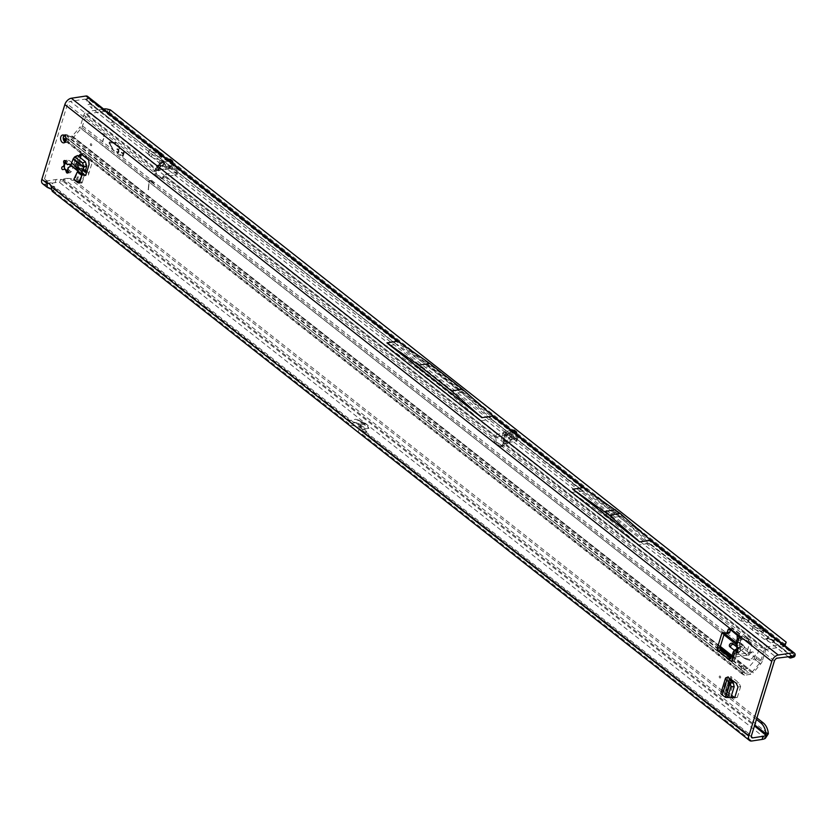 <?xml version="1.0" encoding="UTF-8"?>
<svg xmlns="http://www.w3.org/2000/svg" width="837" height="837" viewBox="0 0 837 837"><rect width="100%" height="100%" fill="white"/><g stroke="black" fill="none" stroke-linecap="round" stroke-linejoin="round"><path stroke-width="0.63" stroke-dasharray="4.18 3.14" d="M70.203 171.093L68.174 169.126A3.254 2.187 -98.6 0 0 68.508 168.394A3.254 2.187 -98.6 0 0 68.676 167.526L72.673 165.893A1.444 0.973 81.4 0 1 72.673 165.893A6.141 4.122 81.4 0 1 72.442 169.503A6.141 4.122 81.4 0 1 70.8 171.993L70.203 171.093L68.163 171.407M719.265 676.474A1.088 0.732 81.4 0 1 720.626 677.551A1.088 0.732 81.4 0 1 719.265 676.474M90.365 144.163A1.088 0.732 81.4 0 1 91.725 145.23A1.088 0.732 81.4 0 1 90.365 144.163M736.884 653.048L738.799 652.546L740.546 650.527L740.483 647.085L740.525 650.454L738.841 652.4L736.654 653.111L735.545 657.422L732.898 657.819M742.953 649.366L736.863 652.944L742.869 649.439L744.564 647.325L743.172 644.919C745.432 646.31 744.867 648.131 741.488 650.38L736.842 652.996L734.394 661.157L730.439 658.039M742.869 649.439L741.488 650.38M734.938 649.91A3.756 1.695 -119.4 0 0 734.583 651.217L733.16 652.065M736.989 648.162A3.756 0.586 163.1 0 0 737.554 648.298L737.104 649.23M737.104 648.706L740.222 646.216A3.756 2.961 112.2 0 1 740.902 643.14C743.298 644.511 742.743 646.331 739.228 648.602L734.583 651.217L733.358 655.193L731.936 656.041M611.973 515.508L610.884 515.257L611.973 515.508M67.651 169.21L68.174 169.126M68.226 171.867L69.471 172.537A6.141 4.122 81.4 0 1 65.276 169.576A6.141 4.122 81.4 0 1 65.035 169.043A1.444 0.973 81.4 0 1 65.004 169.022L65.056 169.011M70.8 171.993A1.444 0.973 81.4 0 1 69.471 172.537M64.083 135.332A3.976 2.668 81.4 0 1 65.328 134.6A3.976 2.668 81.4 0 1 67.996 136.379A3.976 2.668 81.4 0 1 68.414 140.49A3.976 2.668 81.4 0 1 66.521 142.457A3.976 2.668 81.4 0 1 65.119 142.123M42.582 183.69A6.497 3.913 128.2 0 0 44.884 184.192L51.151 189.131L52.114 186.013L50.638 185.228M48.996 183.46L49.718 183.021A4.331 2.909 81.4 0 1 50.325 182.822A4.331 2.909 81.4 0 1 53.767 186.212L54.07 187.561A4.331 1.873 17.1 0 0 53.306 186.756A4.331 1.873 17.1 0 0 52.114 186.013L50.168 184.475M52.386 191.411L53.118 190.669A4.331 1.873 17.1 0 0 52.354 189.863A4.331 1.873 17.1 0 0 51.444 189.277M440.178 380.249L439.09 379.998L440.178 380.249M85.071 174.975L75.006 167.044L78.354 156.174M79.557 183.01L75.027 179.432L77.318 171.962M729.979 680.314L725.846 693.768A4.331 1.873 17.1 0 0 726.328 693.653L730.931 697.273M730.931 680.962L727.269 692.9A4.331 1.873 17.1 0 1 726.328 693.653L723.649 691.54L728.033 677.29M86.839 171.784A4.331 2.605 -51.8 0 1 87.854 172.14A4.331 2.605 -51.8 0 1 88.345 175.069L77.653 166.647L80.383 157.764M88.345 175.069L91.714 164.104L89.078 164.502M88.701 160.034L91.338 159.626L91.714 164.104M91.338 159.626L83.47 153.433L80.833 153.83M82.016 154.772L83.47 153.433M739.73 643.643L743.141 645.045L740.473 647.116L739.573 644.228L742.063 636.246L740.912 639.981L747.859 638.505A2.166 1.308 -51.8 0 1 748.623 638.662A2.166 1.308 -51.8 0 1 748.874 640.127L748.351 641.812A2.166 1.308 128.2 0 0 748.602 643.266A2.166 1.308 128.2 0 0 748.979 643.433L751.145 643.831A2.166 1.308 -51.8 0 1 751.521 643.998A2.166 1.308 -51.8 0 1 751.772 645.453L749.418 653.111A2.166 1.308 -51.8 0 1 747.253 655.214L736.194 656.899L733.358 655.193M730.565 629.675L730.607 629.55A2.166 1.454 81.4 0 1 731.643 628.472A2.166 1.454 81.4 0 1 732.542 628.744L742.063 636.246L739.416 636.643M724.465 633.075A2.166 1.454 81.4 0 1 725.438 632.186A2.166 1.454 81.4 0 1 725.961 632.238L728.263 633.107L725.616 633.504M731.747 661.554L734.394 661.157L735.545 657.422M54.07 187.561L349.468 420.216C348.558 420.498 349.772 421.084 353.109 421.974L358.362 423.281L362.693 422.622L355.735 419.264L349.238 420.613L54.07 187.561L53.118 190.669L348.914 423.648L348.244 424.422L358.016 426.849L362.567 426.159L355.338 422.675L362.86 426.284L358.11 426.901L359.481 427.979L358.173 432.237A6.497 3.913 128.2 0 0 360.287 432.603L751.825 740.986M48.964 183.533L45.847 181.074A2.888 1.737 128.2 0 1 44.821 180.855A2.888 1.737 128.2 0 1 44.497 178.898L67.483 104.165A2.888 1.737 128.2 0 1 70.371 101.361L777.311 658.154M355.735 419.264L359.628 421.011L368.918 428.324L366.773 424.872A4.049 2.438 128.2 0 0 366.418 424.485A4.049 2.438 128.2 0 0 364.984 424.171L363.624 423.093L359.303 423.752L360.663 424.83L359.9 427.32A2.888 1.737 128.2 0 0 359.774 427.937A2.888 1.737 128.2 0 0 360.224 429.266A2.888 1.737 128.2 0 0 361.249 429.486L365.173 428.889L364.189 427.32L359.481 427.979M359.303 423.752A4.049 2.72 -98.6 0 0 358.362 423.281M64.418 165.224A6.141 4.122 81.4 0 1 64.501 164.481A6.141 4.122 81.4 0 1 66.374 160.934A1.444 0.973 81.4 0 1 67.703 160.39A6.141 4.122 81.4 0 1 72.139 163.885A1.444 0.973 81.4 0 1 72.683 165.862M149.394 181.953A1.392 0.931 81.4 0 1 150.702 181.106L153.841 183.585L150.838 180.656A1.915 1.287 81.4 0 0 150.043 180.415A1.915 1.287 81.4 0 0 149.038 181.817L148.295 189.476L149.185 181.985A1.392 0.931 81.4 0 1 150.493 181.148L153.841 183.585M82.099 182.926L84.401 175.456L80.77 183.125L82.099 182.926L77.569 179.359L79.871 171.888L76.24 179.557L77.569 179.359M84.401 175.456L79.871 171.888M727.269 692.9A4.331 1.873 17.1 0 0 726.296 691.142L730.816 676.442L738.789 682.73L740.64 686.591L738.004 686.999M726.296 691.142L731.548 695.275M734.677 697.807L737.313 697.409L734.792 697.42M737.313 697.409L740.64 686.591M740.912 639.981L738.265 640.378M740.546 650.527L739.573 644.228L740.986 639.541M740.745 639.688L739.573 644.228L739.762 643.527L743.172 644.919M736.581 646.792L747.315 655.245A1.444 1.151 -46.3 0 0 749.157 654.858A3.976 3.17 133.7 0 1 749.188 654.816L751.03 652.421L748.916 652.745L736.068 642.628L737.491 641.749A3.756 2.961 -67.8 0 0 736.811 644.825L737.554 648.298L740.222 646.216L736.811 644.825M737.292 638.631L738.715 637.763L745.589 636.716A2.166 1.308 -51.8 0 1 746.363 636.884A2.166 1.308 -51.8 0 1 746.604 638.349L746.091 640.023A2.166 1.308 128.2 0 0 746.332 641.487A2.166 1.308 128.2 0 0 746.709 641.655L748.885 642.042A2.166 1.308 -51.8 0 1 749.261 642.209A2.166 1.308 -51.8 0 1 749.502 643.674L747.148 651.322A2.166 1.308 -51.8 0 1 744.993 653.435L733.578 655.162M735.618 656.982L736.194 656.899L735.618 656.982M450.463 394.007L461.469 392.344L428.837 366.637L417.841 368.311L450.463 394.007L480.909 420.77L386.024 346.037L396.497 344.446L92.196 104.625L91.672 108.172L88.167 104.688L90.26 104.05A4.331 2.626 73.2 0 1 88.167 98.776L86.483 99.268L88.167 104.688M428.837 366.637L397.02 344.363L396.853 344.907L491.737 419.64L491.905 419.096L491.737 419.64L649.376 544.186L649.648 543.297L619.213 516.544L582.855 490.702L582.583 491.581M368.918 428.324L365.173 428.889L366.857 431.61L360.287 432.603M45.847 181.074L56.1 179.516A14.449 6.236 -162.9 0 1 60.609 179.421L64.888 179.725A14.449 10.483 90.8 0 1 69.325 178.438A14.449 10.483 90.8 0 1 74.378 180.332L71.898 180.29A14.449 10.483 -89.2 0 0 66.834 178.407A14.449 10.483 -89.2 0 0 62.409 179.683L754.733 724.968M366.857 431.61L355.338 422.675L348.914 423.648M44.884 184.192L55.148 182.633A14.449 6.236 -162.9 0 1 59.647 182.539L60.609 179.421L754.451 725.899M787.92 656.543L766.106 639.363L764.307 639.332L111.739 125.372L110.4 122.924L91.672 108.172M638.652 544.971L571.859 492.365L608.206 518.208L638.652 544.971L649.083 543.391L649.376 544.186M86.493 99.457L92.279 105.012L396.853 344.907L397.02 344.363M571.859 492.365L582.657 491.235M91.924 104.552L85.029 99.132L70.371 101.361M480.909 420.77L491.382 419.18L582.855 490.702M51.13 186.609L53.767 186.212L353.109 421.974M44.497 178.898L49.718 183.021L48.326 183.23M728.378 658.897L731.915 658.886L736.194 656.899M741.561 639.458L738.621 637.595L741.561 639.458L739.123 633.933L736.047 633.986M153.631 183.617L153.893 183.062M153.684 183.094L150.838 180.656M148.295 189.476L148.829 181.849A1.915 1.287 81.4 0 1 149.833 180.447A1.915 1.287 81.4 0 1 150.629 180.687M148.076 189.507L148.63 189.748M148.421 189.779L149.185 181.985M793.706 657.076A4.331 2.626 73.2 0 1 791.76 656.564L768.858 638.526L767.058 638.505L114.491 124.535L113.152 122.087L90.26 104.05M113.152 122.087L110.4 122.924M114.491 124.535L111.739 125.372M767.058 638.505L764.307 639.332M768.858 638.526L766.106 639.363M461.469 392.344L491.905 419.096M85.029 99.132L86.473 99.258M86.253 98.975L88.209 97.877A4.331 2.605 128.2 0 0 87.519 96.349M795.056 655.538L88.167 98.776L88.209 97.877M397.481 341.224L492.962 416.125M417.841 368.311L386.024 346.037M583.284 487.552L650.705 540.336M765.332 738.339L59.647 182.539L64.888 179.725L768.356 733.777M756.439 719.443L71.898 180.29M756.91 717.895L74.378 180.332M63.078 169.587L65.035 169.043L65.276 169.576M68.142 167.599L68.676 167.526M72.139 163.885L69.356 164.198M67.881 164.565A3.254 2.187 -98.6 0 0 66.709 163.644L67.703 160.39M66.186 163.717L66.709 163.644M66.374 160.934L65.684 162.033M608.206 518.208L619.213 516.544M791.969 655.926L649.648 543.297M603.676 514.64L614.682 512.976M359.628 421.011L365.403 423.804A4.049 3.61 115.8 0 0 362.693 422.622A4.049 2.72 -98.6 0 1 363.624 423.093A4.049 2.438 -51.8 0 1 365.058 423.407A4.049 2.438 -51.8 0 1 365.403 423.804L366.773 424.872M364.984 424.171L360.663 424.83M731.465 658.845L729.927 658.541M731.475 657.035L733.139 655.402L734.959 657.317M738.935 637.721L737.146 635.22M737.115 635.178L739.437 634.436M737.052 649.449L739.95 647.095A3.756 1.695 -119.4 0 0 739.741 647.179L739.741 647.179A3.756 1.695 -119.4 0 0 739.228 648.602M736.121 645.285A3.756 0.586 163.1 0 0 736.675 645.411M77.653 166.647A4.331 2.605 128.2 0 0 77.161 163.717A4.331 2.605 128.2 0 0 76.146 163.361A4.331 2.605 128.2 0 0 75.633 163.393L74.158 163.518L84.799 171.386M77.527 155.525L76.01 157.471L73.353 158.632M73.29 158.706L76.104 157.356L86.629 165.653M75.006 167.044L73.457 166.689A4.331 2.605 -51.8 0 1 71.93 166.354M86.326 167.494L75.623 159.072A5.053 3.045 128.2 0 0 76.01 157.471M75.623 159.072L74.106 162.964M80.77 183.125L76.24 179.557M73.855 179.317L75.027 179.432M730.816 676.442A4.331 1.873 -162.9 0 1 731.789 678.2A4.331 1.873 -162.9 0 1 730.858 678.953M736.152 683.128L738.789 682.73M725.846 693.768L724.633 693.946L729.027 679.644M728.807 697.514A5.053 2.187 -162.9 0 0 727.74 696.572L724.633 693.946M720.939 693.026A4.331 1.873 -162.9 0 1 722.362 692.168L726.882 677.468M728.096 677.279L723.576 691.979L722.362 692.168M762.026 629.999A5.775 2.49 -162.9 0 1 763.313 632.343A5.775 2.49 -162.9 0 1 759.379 633.515A5.775 2.49 -162.9 0 1 753.562 631.286A5.775 2.49 -162.9 0 1 752.275 628.943A5.775 2.49 -162.9 0 1 756.209 627.781A5.775 2.49 -162.9 0 1 762.026 629.999M764.097 629.236A5.775 2.49 -162.9 0 1 764.087 629.853A5.775 2.49 -162.9 0 1 760.142 631.025A5.775 2.49 -162.9 0 1 754.325 628.796A5.775 2.49 -162.9 0 1 753.038 626.453A5.775 2.49 -162.9 0 1 760.017 626.013M773.179 640.232A3.683 1.59 -162.9 0 1 774.005 641.717A3.683 1.59 -162.9 0 1 771.494 642.471A3.683 1.59 -162.9 0 1 767.791 641.048A3.683 1.59 -162.9 0 1 766.964 639.552A3.683 1.59 -162.9 0 1 769.475 638.809A3.683 1.59 -162.9 0 1 773.179 640.232M773.943 637.742A3.683 1.59 -162.9 0 1 774.769 639.227A3.683 1.59 -162.9 0 1 772.258 639.981A3.683 1.59 -162.9 0 1 768.554 638.558A3.683 1.59 -162.9 0 1 767.728 637.062A3.683 1.59 -162.9 0 1 770.239 636.319A3.683 1.59 -162.9 0 1 773.943 637.742M747.807 620.238A3.683 1.59 -162.9 0 1 748.623 621.734A3.683 1.59 -162.9 0 1 746.112 622.477A3.683 1.59 -162.9 0 1 742.409 621.064A3.683 1.59 -162.9 0 1 741.582 619.568A3.683 1.59 -162.9 0 1 744.093 618.825A3.683 1.59 -162.9 0 1 747.807 620.238M748.571 617.748A3.683 1.59 -162.9 0 1 749.397 619.244A3.683 1.59 -162.9 0 1 746.886 619.987A3.683 1.59 -162.9 0 1 743.172 618.574A3.683 1.59 -162.9 0 1 742.356 617.078A3.683 1.59 -162.9 0 1 744.867 616.335A3.683 1.59 -162.9 0 1 748.571 617.748M157.565 165.234L157.105 165.674A0.722 0.649 35.5 0 1 156.393 165.799L159.752 165.276L157.105 165.674L156.969 167.944L156.393 165.799L87.414 111.478A3.61 2.176 128.2 0 0 83.815 114.993L80.373 126.188A2.166 1.308 -51.8 0 1 79.735 127.339L723.942 634.728M510.58 441.779L507.41 442.26L507.442 441.601L510.089 441.204L511.71 438.912A0.722 0.555 154.3 0 1 511.951 438.515L512.213 439.498L510.58 441.779A0.722 0.649 35.5 0 1 510.089 441.204L509.503 434.33L508.425 433.524C506.96 434.047 505.6 436.234 504.324 440.095L503.435 439.812C505.946 434.257 508.049 432.29 509.743 433.932L511.951 438.515L515.278 438.013L513.468 436.59L508.812 437.291L506.395 432.572L503.905 438.033L505.391 442.909L507.337 443.819L508.446 442.449L508.812 437.291M159.564 165.318L165.841 166.542L163.968 161.593C162.284 159.961 160.181 161.918 157.67 167.484L161.206 161.876L162.535 161.102L163.508 161.813L159.752 165.276L165.726 166.406A0.722 0.555 154.3 0 0 166.186 166.186L170.235 165.736A1.81 0.774 17.1 0 1 172.757 166.49L177.067 170.204A4.331 1.873 -162.9 0 1 177.883 171.826A4.331 1.873 -162.9 0 1 176.262 172.715L166.479 173.74L165.716 176.23L163.278 176.115L162.744 177.162A4.331 2.909 81.4 0 1 160.955 178.605A4.331 2.909 81.4 0 1 159.156 178.061A4.331 2.909 81.4 0 1 158.999 177.915L154.542 173.939A1.81 1.214 81.4 0 1 153.987 171.449L156.257 167.892L157.461 167.996L156.822 168.342A3.61 2.176 128.2 0 1 157.126 168.122L156.969 167.944M158.047 165.224L157.105 165.674M158.434 168.771L158.015 169.168L160.024 170.35L161.771 168.561L164.251 163.1L166.678 167.819L165.151 169.566L158.434 168.771L164.46 163.225M121.396 152.941L121.438 152.271L123.102 153.433L124.064 150.702L124.514 151.058L122.976 156.048A1.088 0.732 81.4 0 1 122.014 156.446L120.068 154.521L122.526 155.682L122.757 154.008L121.595 152.324M121.804 152.292L123.311 153.401L124.274 150.67L124.723 151.026L123.196 156.006A1.088 0.732 81.4 0 1 122.223 156.414L120.392 154.395M101.852 133.219L103.934 135.625L102.679 141.139L104.384 135.981A1.088 0.732 -98.6 0 0 103.987 134.506L101.852 133.219M102.062 133.188L104.144 135.594L102.888 141.108L104.594 135.95A1.088 0.732 -98.6 0 0 104.206 134.475L102.062 133.188M116.866 149.373L117.065 148.745L118.572 149.865L119.335 147.762L117.264 145.345L119.398 146.642A1.088 0.732 -98.6 0 1 119.785 148.118L118.446 152.47A1.088 0.732 81.4 0 1 117.483 152.868L115.537 150.953L117.996 152.114L118.362 150.932L117.065 148.745M117.274 148.714L118.781 149.833L119.545 147.73L117.588 145.22M117.797 145.188L119.607 146.611A1.088 0.732 -98.6 0 1 120.005 148.086L118.666 152.439A1.088 0.732 81.4 0 1 117.693 152.836L115.862 150.827M503.905 438.033L501.541 438.389L503.016 443.265L505.004 443.464L504.136 445.242A1.81 1.214 81.4 0 1 504.104 445.336A1.81 1.214 81.4 0 1 503.246 446.236A1.81 1.214 81.4 0 1 502.566 446.058L497.879 442.846A4.331 2.909 81.4 0 1 495.964 437.615L494.29 436.82L497.324 434.319L506.134 432.53A4.331 1.873 -162.9 0 1 512.035 434.026L517.025 437.636L516.251 440.126A1.81 0.774 -162.9 0 1 516.732 440.911A1.81 0.774 -162.9 0 1 516.136 441.277L513.353 438.567L514.734 431.651A2.166 1.308 128.2 0 0 514.462 430.302M503.623 443.746L504.073 441.842L502.022 445.566A1.81 1.214 81.4 0 1 501.991 445.661A1.81 1.214 81.4 0 1 501.133 446.55A1.81 1.214 81.4 0 1 500.453 446.372L495.766 443.16A4.331 2.909 81.4 0 1 493.851 437.939L495.964 437.615L164.868 176.837A4.331 2.909 81.4 0 1 163.079 178.281A4.331 2.909 81.4 0 1 161.279 177.737A4.331 2.909 81.4 0 1 161.112 177.601L156.665 173.615A1.81 1.214 81.4 0 1 156.111 171.135L157.272 169.587L155.734 169.744L157.816 170.685L159.407 168.917L161.771 168.561M109.281 143.598A1.088 0.732 81.4 0 1 109.804 141.903L115.726 142.635L115.788 143.347L109.605 142.803L113.497 150.817L109.49 143.566A1.088 0.732 81.4 0 1 110.013 141.871L115.945 142.593L116.008 143.315L109.814 142.771L113.706 150.786L109.49 143.566M161.844 154.887A5.775 2.49 -162.9 0 1 161.823 155.504A5.775 2.49 -162.9 0 1 157.89 156.676A5.775 2.49 -162.9 0 1 152.072 154.447L150.262 153.025A5.775 2.49 -162.9 0 1 148.965 150.681A5.775 2.49 -162.9 0 1 155.944 150.241M731.308 657.191L742.325 665.98L743.852 668.261L744.417 672.435A1.444 0.868 128.2 0 0 744.574 673.189A1.444 0.868 128.2 0 0 745.139 673.356L751.385 672.404A1.444 0.868 128.2 0 0 752.4 671.766L759.797 663.019A2.888 1.737 128.2 0 0 760.655 661.492L764.673 648.424A3.61 2.176 -51.8 0 1 767.173 646.855L783.359 644.396M103.61 109.019L87.414 111.478M508.446 442.449L516.136 441.277L516.9 438.787A1.81 0.774 17.1 0 0 517.496 438.421A1.81 0.774 17.1 0 0 517.025 437.636M509.743 433.932A0.722 0.555 154.3 0 0 509.503 434.33L511.71 438.912A0.722 0.649 35.5 0 0 512.213 439.498L516.9 438.787L515.289 438.4L516.293 434.058M513.51 431.871L506.762 432.896A2.166 1.308 128.2 0 0 504.575 435.114L503.225 440.325L503.801 441.162L504.136 440.586L507.442 441.601M767.173 646.855L507.41 442.26L503.801 441.162A3.61 2.176 -51.8 0 0 503.497 441.392L503.225 440.325A4.331 2.605 -51.8 0 1 503.246 440.304L503.435 439.812M504.073 441.842L503.497 441.392M764.673 648.424L759.577 647.231L502.273 444.573L504.387 444.248L765.677 650.046L762.235 661.251L755.319 655.8L754.168 658.75A3.976 3.17 133.7 0 1 750.057 660.33L745.945 659.253A5.775 4.604 133.7 0 1 744.522 658.552L731.151 648.026A2.166 1.726 133.7 0 1 730.732 647.482M149.499 155.515A5.775 2.49 -162.9 0 1 148.201 153.171A5.775 2.49 -162.9 0 1 152.135 151.999A5.775 2.49 -162.9 0 1 157.952 154.228L159.762 155.661A5.775 2.49 -162.9 0 1 161.06 157.994A5.775 2.49 -162.9 0 1 157.126 159.166A5.775 2.49 -162.9 0 1 151.309 156.937L149.499 155.515L150.262 153.025M496.017 437.364L505.36 435.02A4.331 1.873 -162.9 0 1 511.271 436.516L516.251 440.126M166.678 167.819L171.323 167.107L170.486 168.509L169.461 168.237A1.81 0.774 -162.9 0 1 171.983 168.98L176.304 172.694A4.331 1.873 -162.9 0 1 177.109 174.316A4.331 1.873 -162.9 0 1 175.488 175.205L165.716 176.23L496.561 436.809L497.324 434.319L166.479 173.74L163.278 176.115M158.099 168.75L163.414 164.209M785.409 644.647L109.532 112.315L107.418 111.813A5.775 2.49 17.1 0 0 103.359 111.436L86.65 113.968L82.486 125.874A5.053 3.045 -51.8 0 1 80.99 128.542L73.604 137.289A3.61 2.176 -51.8 0 1 71.061 138.89L64.815 139.842A3.61 2.176 -51.8 0 1 63.539 139.559M785.043 645.526L785.315 644.668M765.677 650.046L766.399 649.345L783.108 646.813A5.775 2.49 17.1 0 0 785.001 645.693M501.541 438.389L502.755 433.692L504.575 435.114M511.7 430.438L504.952 431.463A2.166 1.308 128.2 0 0 502.755 433.692M169.377 165.956L170.235 165.736L169.377 165.956L170.486 168.509L169.461 168.237L170.235 165.736L165.59 166.542L163.508 161.813A0.722 0.555 154.3 0 0 163.968 161.593M169.566 160.966L162.807 161.991A2.166 1.308 -51.8 0 0 160.62 164.209L158.81 162.786L157.461 167.996A4.331 2.605 128.2 0 0 157.461 167.996L157.241 168.352M158.81 162.786A2.166 1.308 -51.8 0 1 160.997 160.558L167.745 159.543M170.507 159.407A2.166 1.308 -51.8 0 1 170.779 160.746L169.513 165.684L171.323 167.107L172.349 163.152M169.356 166.008L169.22 168.488L161.771 169.398M157.931 168.823L164.251 163.1M160.62 164.209L159.407 168.917M156.257 167.892L155.734 169.744M83.815 114.993L154.332 170.528L156.446 170.204L85.929 114.669M762.235 661.251A5.053 3.045 128.2 0 1 760.739 663.919L753.352 672.666L73.604 137.289M741.708 665.373L741.09 669.537L747.598 668.637L755.487 659.577A2.166 1.308 128.2 0 0 756.135 658.437L759.577 647.231M736.497 646.509L746.06 654.042A1.444 1.151 -46.3 0 0 747.891 653.655A3.976 3.17 133.7 0 1 747.922 653.613L748.916 652.745A3.976 2.668 81.4 0 1 749.921 652.253A3.976 2.668 81.4 0 1 753.195 656.124L752.913 657.537A3.976 3.17 133.7 0 1 748.801 659.127L744.679 658.049A5.775 4.604 133.7 0 1 743.256 657.348L734.331 650.318M720.343 646.457L72.338 136.075L79.735 127.339M742.325 665.98L740.222 666.608L742.011 668.815A2.888 1.747 73.2 0 1 742.911 672.216L742.775 672.938A3.61 2.176 128.2 0 0 743.287 674.946A3.61 2.176 128.2 0 0 744.564 675.218L750.81 674.277A3.61 2.176 128.2 0 0 753.352 672.666M72.338 136.075L65.579 137.352L65.359 136.169A2.888 1.747 73.2 0 1 66.343 134.83A2.888 1.747 73.2 0 1 67.148 134.883L69.209 135.709L719.904 648.204M69.209 135.709L67.002 136.379L740.222 666.608M735.911 644.155L80.99 128.542M760.739 663.919L754.168 658.75L759.797 663.019M117.086 149.342L118.446 150.409L118.205 152.083L116.071 150.786M121.616 152.909L122.976 153.977L122.736 155.651L120.601 154.364M165.004 176.659L162.744 177.162L493.851 437.939L494.29 436.82M82.486 125.874L751.03 652.421A3.976 2.668 81.4 0 1 752.034 651.929A3.976 2.668 81.4 0 1 755.319 655.8L753.195 656.124L760.655 661.492M63.382 139.413A3.61 2.176 -51.8 0 1 63.016 137.561L63.162 136.829A2.888 1.747 73.2 0 1 63.863 135.615M66.343 134.83L64.271 135.458A2.888 1.747 73.2 0 1 64.951 135.552L67.002 136.379M110.296 109.825L109.532 112.315M513.353 438.567L515.289 438.4M504.031 441.287L504.324 440.095L503.246 440.304M169.367 166.008L165.841 166.542A0.722 0.722 0 0 1 165.59 166.542L157.21 165.559L161.206 161.876L157.44 168.216A0.722 0.722 0 0 0 157.712 167.871L157.67 167.484M740.515 650.475L739.5 652.054M733.484 651.667A3.756 3.243 52.2 0 1 734.478 650.203M69.544 166.919L71.584 166.605M774.424 660.958L67.483 104.165M359.9 427.32L751.438 735.702M740.902 643.14L737.491 641.749L738.715 637.763M751.302 736.706L361.249 429.486M649.439 543.841L791.781 655.957M729.895 629.152L732.542 628.744M723.314 632.646L725.961 632.238M791.76 656.564L789.009 657.401M55.148 182.633L56.1 179.516M65.548 161.583L67.588 161.269M364.032 427.288L355.537 422.716M744.993 653.435L747.253 655.214M747.148 651.322L749.418 653.111M749.502 643.674L751.772 645.453M748.885 642.042L751.145 643.831M746.709 641.655L748.979 643.433M746.091 640.023L748.351 641.812M746.604 638.349L748.874 640.127M745.589 636.716L747.859 638.505M739.594 644.239L740.473 647.116M75.633 163.393L85.029 170.79M84.746 171.7L74.42 163.571M84.15 175.111L73.457 166.689M74.671 166.5L85.364 174.923M729.132 679.728L724.601 694.417M727.74 696.572L732.26 681.873M728.922 697.514L733.379 683.044M509.419 442.354L509.116 441.737M505.558 433.681L506.385 443.558M500.453 446.372L502.566 446.058M158.999 177.915L161.112 177.601M156.341 170.225L158.716 169.859M86.65 113.968L157.272 169.587M505.004 443.464L766.399 649.345M505.391 442.909L503.016 443.265M752.4 671.766L732.051 655.674M724.35 633.4L80.373 126.188M71.836 136.4L720.165 647.032M731.852 656.25L751.385 672.404M745.139 673.356L741.341 669.59L65.579 137.352M65.223 136.891L744.417 672.435M743.852 668.261L742.011 668.815M744.553 671.713L742.911 672.216M747.891 653.655L749.157 654.858M748.801 659.127L750.057 660.33M746.06 654.042L747.315 655.245M729.895 646.813L731.151 648.026M743.256 657.348L744.522 658.552M744.679 658.049L745.945 659.253M153.987 171.449L156.111 171.135M154.542 173.939L156.665 173.615M495.766 443.16L497.879 442.846M502.022 445.566L504.136 445.242M71.061 138.89L750.81 674.277M744.564 675.218L64.815 139.842M742.775 672.938L65.966 139.873M67.148 134.883L64.951 135.552M65.359 136.169L63.162 136.829M512.035 434.026L511.271 436.516M506.134 432.53L505.36 435.02M177.067 170.204L176.304 172.694M176.262 172.715L175.488 175.205M172.757 166.49L171.983 168.98M104.133 108.936L103.359 111.436M108.182 109.323L107.418 111.813M109.793 109.773L109.019 112.263M785.933 642.314L785.169 644.804L785.933 642.303M783.756 644.71L783.108 646.813M172.6 162.179L170.779 160.746M514.734 431.651L516.555 433.085M162.807 161.991L160.997 160.558M504.952 431.463L506.762 432.896M506.605 432.698L507.536 443.725M158.549 152.292L157.952 154.228M152.072 154.447L151.309 156.937M160.359 153.726L159.762 155.661M736.863 652.944L735.744 656.982M610.884 515.257L612.098 515.634M67.452 173.144L70.099 172.746M62.681 134.998L65.328 134.6M439.09 379.998L440.304 380.364M396.748 344.499L92.175 104.615L86.378 99.038M360.224 429.266L751.762 737.648M582.552 490.838L491.633 419.232M47.688 183.23L50.325 182.822M728.996 628.88L731.643 628.472M722.791 632.584L725.438 632.186M792.231 655.978L649.334 543.443M646.917 536.936L587.679 490.283M488.745 412.359L402.283 344.258M54.656 188.576L53.118 191.338M44.821 180.855L49.529 184.558M766.232 734.823L766.211 735.461M69.325 178.438L66.834 178.407M63.874 142.855L66.521 142.457M62.963 169.608L65.129 169.283M64.428 160.589L67.075 160.191M357.598 419.703L364.304 422.947A4.049 4.049 0 0 1 365.058 423.407L366.418 424.485M749.261 642.209L751.521 643.998M746.332 641.487L748.602 643.266M746.363 636.884L748.623 638.662M740.745 639.73L740.536 638.056M728.734 659.012L731.758 658.939M738.694 637.679L741.226 639.374M737.104 648.665L740.651 646.582L737.292 649.198M77.161 163.717L85.29 170.12M86.943 171.428L87.854 172.14M74.158 163.518L84.861 171.941M74.922 166.553L85.625 174.985M90.323 144.351L90.459 145.251M731.789 678.2L731.412 679.403M728.912 679.393L724.392 694.093M728.336 677.133L723.817 691.833M719.224 676.662L719.36 677.562M64.303 165.736L64.501 164.481M764.087 629.853L763.313 632.343M774.769 639.227L774.005 641.717M749.397 619.244L748.623 621.734M501.133 446.55L503.246 446.236M157.816 170.685L160.024 170.35M165.151 169.566L169.806 168.865M517.496 438.421L516.732 440.911M65.328 137.299L741.09 669.537M729.791 646.729L731.057 647.932M160.955 178.605L163.079 178.281M749.921 652.253L752.034 651.929M65.652 141.233L743.287 674.946M177.883 171.826L177.109 174.316M741.059 669.506L744.574 673.189M742.356 617.078L741.582 619.568M767.728 637.062L766.964 639.552M753.038 626.453L752.275 628.943M148.965 150.681L148.201 153.171M161.823 155.504L161.06 157.994"/><path stroke-width="1.26" d="M737.104 648.665L734.478 650.203A3.756 3.243 52.2 0 1 735.148 649.815L735.304 649.711A3.756 1.695 -119.4 0 0 735.095 649.794L735.095 649.794A3.756 1.695 -119.4 0 0 734.938 649.91M733.484 651.667L734.195 653.592L736.162 652.944A3.756 2.762 -108.3 0 1 737.094 649.313M70.036 166.27A1.444 0.973 81.4 0 1 69.544 166.919L68.142 167.599A3.254 2.187 81.4 0 1 67.985 168.478A3.254 2.187 81.4 0 1 67.651 169.21L68.163 171.407A1.444 0.973 81.4 0 1 66.343 172.15L65.704 170.016A3.254 2.187 81.4 0 1 64.533 169.095L63.078 169.587A1.444 0.973 81.4 0 1 62.346 166.814L63.738 166.134A3.254 2.187 81.4 0 1 64.24 164.523L63.717 162.336A1.444 0.973 81.4 0 1 65.548 161.583L66.186 163.717A3.254 2.187 81.4 0 1 67.358 164.648L68.801 164.146A1.444 0.973 81.4 0 1 70.036 166.27M65.119 142.123A3.976 2.668 81.4 0 1 63.434 136.567A3.976 2.668 81.4 0 1 64.083 135.332M60.787 136.965A3.976 2.668 81.4 0 1 62.681 134.998A3.976 2.668 81.4 0 1 65.359 136.776A3.976 2.668 81.4 0 1 65.767 140.888A3.976 2.668 81.4 0 1 63.874 142.855A3.976 2.668 81.4 0 1 61.206 141.076A3.976 2.668 81.4 0 1 60.787 136.965M51.444 189.277A4.331 1.873 17.1 0 0 51.151 189.131L51.319 188.576M733.16 652.065L731.475 657.035L728.378 658.897L731.747 661.554L734.195 653.592A3.756 2.762 71.7 0 1 735.325 649.826L735.148 649.815M728.734 659.012L718.156 650.851A2.166 1.454 81.4 0 1 717.372 647.911L721.756 633.651A2.166 1.454 81.4 0 1 722.791 632.584A2.166 1.454 81.4 0 1 723.314 632.646L725.616 633.504A2.166 1.454 -98.6 0 0 726.15 633.567A2.166 1.454 -98.6 0 0 727.175 632.5L727.96 629.947A2.166 1.454 81.4 0 1 728.996 628.88A2.166 1.454 81.4 0 1 729.895 629.152L737.146 635.22L737.292 638.631L736.079 642.586L724.35 633.4M736.162 652.944L737.91 650.935L736.968 644.605L739.416 636.643L736.047 633.986M48.326 183.23L47.081 183.418A4.331 2.909 81.4 0 1 47.688 183.23A4.331 2.909 81.4 0 1 51.13 186.609C51.842 191.15 52.501 192.51 53.118 190.669M795.15 654.67A4.331 2.605 -51.8 0 0 794.459 653.142A4.331 2.605 -51.8 0 0 792.932 652.808L778.264 655.036A6.497 3.913 -51.8 0 0 771.777 661.366L748.791 736.1A6.497 3.913 -51.8 0 0 749.523 740.483A6.497 3.913 -51.8 0 0 751.825 740.986L762.088 739.427L763.041 736.309L752.777 737.868A2.888 1.737 -51.8 0 1 751.762 737.648A2.888 1.737 -51.8 0 1 751.438 735.702L774.424 660.958A2.888 1.737 -51.8 0 1 777.311 658.154L792.336 656.239L795.15 654.67L795.056 655.538A4.331 2.626 73.2 0 1 793.706 657.076L790.955 657.913A4.331 2.626 -106.8 0 0 792.304 656.365L795.056 655.538M51.151 189.131L47.291 187.394L42.582 183.69A6.497 3.913 128.2 0 1 41.85 179.306L64.847 104.573A6.497 3.913 128.2 0 1 71.323 98.243L85.991 96.014A4.331 2.605 128.2 0 1 87.519 96.349L402.283 344.258M78.354 156.174L82.016 154.772M85.029 170.79L86.326 171.815A4.331 2.605 -51.8 0 1 86.839 171.784L89.078 164.502L88.701 160.034L80.833 153.83L78.385 156.08M86.839 171.784L85.698 175.467L85.071 174.975M81.859 175.54L79.557 183.01L78.385 182.885L73.855 179.317L77.318 171.962L81.859 175.54L78.385 182.885M728.033 677.29L736.152 683.128L738.004 686.999L734.677 697.807L730.931 697.273M80.383 157.764L81.022 155.682M728.263 633.107A2.166 1.454 -98.6 0 0 728.786 633.17A2.166 1.454 -98.6 0 0 729.822 632.092L730.565 629.675M730.439 658.039L720.803 650.443A2.166 1.454 81.4 0 1 720.019 647.514L724.403 633.253A2.166 1.454 81.4 0 1 724.465 633.075M65.004 169.022A1.444 0.973 81.4 0 1 64.501 167.034A6.141 4.122 81.4 0 1 64.418 165.224M731.548 695.275L734.269 697.42L731.632 697.828M734.792 697.42L734.269 697.42M736.968 644.605L736.079 642.586L736.121 645.285A3.756 0.586 163.1 0 1 736.968 644.605M739.416 636.643L738.265 640.378L737.282 638.683M731.936 656.062L732.898 657.819L731.747 661.554M348.244 424.422L358.173 432.237M756.91 717.895L763.187 722.844A14.449 10.483 90.8 0 1 768.356 733.777L765.865 733.735L766.284 735.231A14.449 6.236 -162.9 0 1 763.041 736.309M766.232 734.823L765.332 738.339A14.449 6.236 -162.9 0 1 762.088 739.427M790.955 657.913A4.331 2.626 -106.8 0 1 789.009 657.401L787.92 656.543M728.378 658.897L729.236 658.96M792.336 656.239L791.781 655.957M462.484 389.268L451.488 390.942L418.741 365.152L386.924 342.877L397.857 341.161L429.737 363.478L462.484 389.268L492.983 416.083M418.741 365.152L429.737 363.478M451.488 390.942L481.924 417.705L492.606 416.135M609.231 515.142L572.759 489.206L639.667 541.905L609.231 515.142L620.227 513.479L583.19 487.626L492.397 416.115M650.307 540.346L639.667 541.905M386.924 342.877L481.924 417.705M572.759 489.206L583.19 487.626M50.638 185.228L48.996 183.46M47.291 187.394L47.081 183.418L41.85 179.306M754.451 725.899L766.211 735.461M768.356 733.777L765.332 738.339M763.187 722.844L760.707 722.812L756.439 719.443M760.707 722.812A14.449 10.483 90.8 0 1 765.865 733.735L754.733 724.968M64.24 164.523L64.763 164.45A3.254 2.187 -98.6 0 0 64.303 165.736A3.254 2.187 -98.6 0 0 64.271 166.05L64.501 167.034M64.533 169.095L65.056 169.011A3.254 2.187 -98.6 0 0 66.228 169.932L68.383 171.847M65.704 170.016L66.228 169.932M67.358 164.648L69.356 164.198M65.767 162.022L64.763 164.45M63.738 166.134L64.271 166.05M620.227 513.479L650.726 540.283M604.576 511.48L615.582 509.806M737.836 647.482A3.756 0.586 163.1 0 0 736.989 648.162L736.121 645.285M82.267 171.459A4.331 2.605 128.2 0 0 82.622 174.776L71.93 166.354A4.331 2.605 -51.8 0 1 71.574 163.037L82.267 171.459L83.794 167.567A1.444 0.868 128.2 0 0 83.899 167.118L86.629 165.653L85.395 161.719L77.527 155.525L74.723 156.864L73.353 158.632M83.899 167.118L86.629 165.653M73.29 158.706L83.826 166.992L82.591 163.058L85.395 161.719M82.591 163.058L74.723 156.864M83.794 167.567L73.101 159.145L71.574 163.037M86.326 171.815L84.746 171.7M86.703 165.893A5.053 3.045 128.2 0 1 86.326 167.494L85.112 171.993M82.622 174.776A4.331 2.605 128.2 0 0 84.15 175.111L85.698 175.467M730.858 678.953A4.331 1.873 -162.9 0 1 730.366 679.069L729.132 679.728L732.26 681.873A5.053 2.187 -162.9 0 1 733.327 682.814L734.175 686.727L730.847 697.535L725.71 697.347L730.847 697.535M728.169 676.84L726.882 677.468A4.331 1.873 17.1 0 0 725.459 678.336A4.331 1.873 17.1 0 0 726.736 680.314L722.216 695.003L725.344 697.158A1.444 0.628 -162.9 0 1 725.648 697.42L730.167 682.877L733.379 683.044M725.648 697.42L728.922 697.514M727.635 697.367L730.963 686.549L734.175 686.727M730.963 686.549L730.178 682.73L733.327 682.814M725.344 697.158L729.874 682.458L726.736 680.314M722.216 695.003A4.331 1.873 -162.9 0 1 720.939 693.026L725.459 678.336M760.017 626.013A5.775 2.49 -162.9 0 1 762.789 627.509A5.775 2.49 -162.9 0 1 764.097 629.236M155.944 150.241A5.775 2.49 -162.9 0 1 158.716 151.738L160.537 153.171A5.775 2.49 -162.9 0 1 161.844 154.887M783.359 644.396L783.882 644.323A5.775 2.49 17.1 0 0 785.776 643.161A5.775 2.49 17.1 0 0 785.807 643.025L786.173 642.157L110.296 109.825L108.182 109.323A5.775 2.49 17.1 0 0 104.133 108.936L103.61 109.019M511.7 430.438L513.698 430.134A2.166 1.308 128.2 0 1 514.462 430.302L516.272 431.735A2.166 1.308 128.2 0 1 516.555 433.085L516.293 434.058M516.272 431.735A2.166 1.308 128.2 0 0 515.508 431.568L513.51 431.871M785.315 644.668L786.173 642.157M785.001 645.693A5.775 2.49 17.1 0 0 785.012 645.651A5.775 2.49 17.1 0 0 785.043 645.526L785.723 643.297M167.745 159.543L169.744 159.239A2.166 1.308 -51.8 0 1 170.507 159.407L172.317 160.83A2.166 1.308 -51.8 0 1 172.6 162.179L172.349 163.152M169.566 160.966L171.554 160.662A2.166 1.308 -51.8 0 1 172.317 160.83M734.331 650.318L729.895 646.813A2.166 1.726 133.7 0 1 732.689 643.507L736.497 646.509M719.904 648.204L731.308 657.191M730.732 647.482A2.166 1.726 133.7 0 1 733.944 644.72L736.581 646.792M65.652 141.233L63.539 139.559A3.61 2.176 -51.8 0 1 63.382 139.413M737.91 650.935A3.756 1.622 -162.9 0 1 737.062 649.407L737.292 649.198M66.343 172.15L68.226 171.867M51.13 186.609L748.791 736.1M771.777 661.366L64.847 104.573M752.777 737.868L751.302 736.706M50.168 184.475L48.964 183.533M727.96 629.947L730.439 629.57M727.175 632.5L729.822 632.092M721.756 633.651L724.403 633.253M717.372 647.911L720.019 647.514M718.156 650.851L720.803 650.443M778.264 655.036L71.323 98.243M792.932 652.808L650.098 540.315M397.397 341.287L85.991 96.014M62.346 166.814L64.386 166.511M63.717 162.336L65.684 162.033M737.104 649.23L735.325 649.826M735.304 649.711L737.104 648.706M730.366 679.069L729.979 680.314M732.051 655.674L720.343 646.457M723.942 634.728L735.911 644.155M720.165 647.032L731.852 656.25M732.689 643.507L733.944 644.72M65.966 139.873L63.225 137.718M171.554 160.662L169.744 159.239M513.698 430.134L515.508 431.568M158.716 151.738L158.549 152.292M160.537 153.171L160.359 153.726M52.386 191.411L749.523 740.483M726.15 633.567L728.786 633.17M794.459 653.142L646.917 536.936M587.679 490.283L488.745 412.359M737.062 649.407L736.989 648.162M734.478 650.203L733.149 652.107M85.29 170.12L86.943 171.428M731.412 679.403L730.931 680.962M785.776 643.161L785.012 645.651"/></g></svg>
